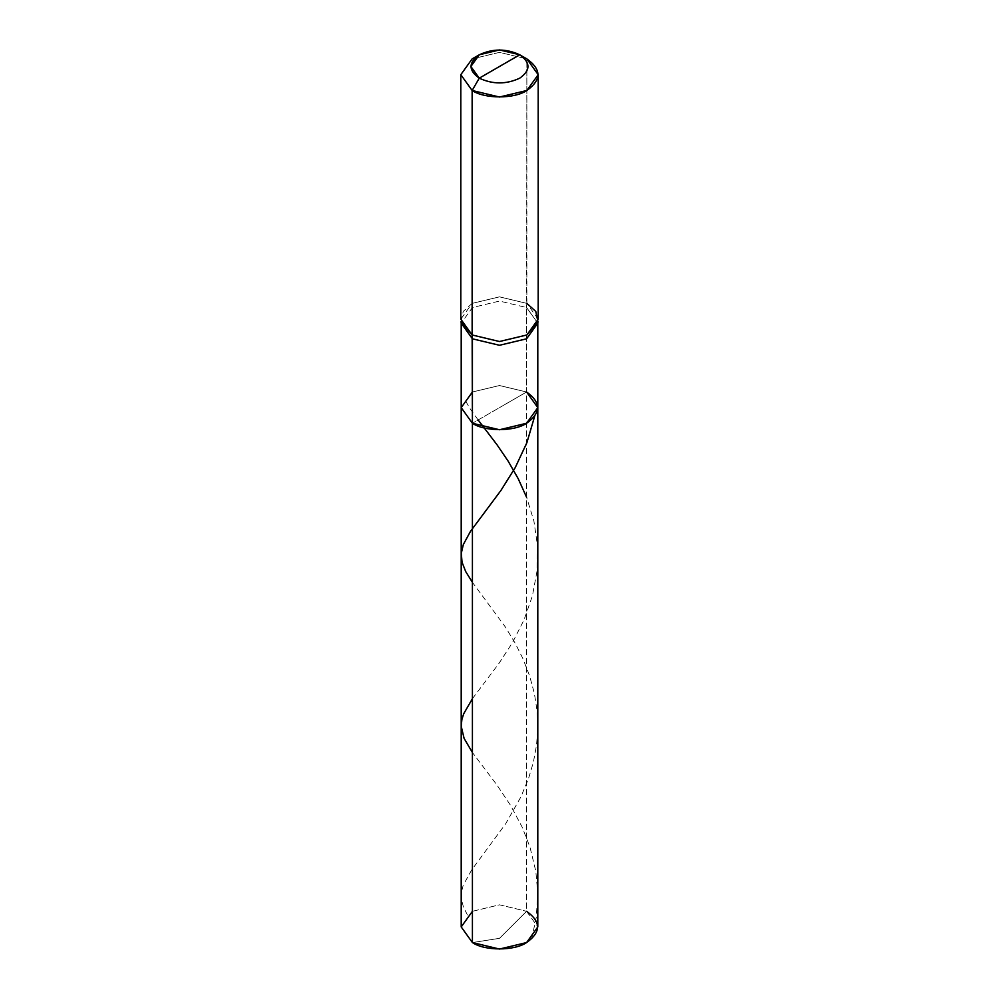 <?xml version="1.0" encoding="UTF-8"?>
<svg xmlns="http://www.w3.org/2000/svg" width="999" height="999" viewBox="0 0 999 999"><rect width="100%" height="100%" fill="white"/><g stroke="black" fill="none" stroke-linecap="round" stroke-linejoin="round"><path stroke-width="0.75" stroke-dasharray="5 3.75" d="M461.063 321.703L463.211 311.451L472.14 303.396L499.5 296.853L526.86 303.396L526.86 58.904L499.5 52.36L472.14 58.904L499.5 52.36L526.86 58.904L526.585 307.53L537.799 323.164L526.585 307.53L526.585 391.995L499.5 385.527L472.415 391.995L461.201 407.629L472.415 391.995L499.5 385.527L526.585 391.995L499.5 385.527L472.415 391.995L499.5 385.527L526.585 391.995L472.415 423.264L526.585 391.995L526.585 911.3L499.5 938.323L472.415 942.569L499.5 938.323L526.585 911.3L537.799 926.935M472.415 911.3L499.5 904.819L526.585 911.3L499.5 904.819L472.415 911.3L461.201 926.935M538.186 319.18L526.86 303.396L526.585 307.53L499.5 301.061L472.415 307.53L461.201 323.164L472.415 307.53L499.5 301.061L526.585 307.53L526.585 911.3M526.585 391.995L499.5 407.629L526.585 391.995L537.799 407.629M526.86 303.396L499.5 296.853L472.14 303.396L460.814 319.18M467.37 914.909L463.411 906.892L461.476 899.637L461.438 892.157L463.174 885.301L471.59 870.067L505.731 823.663L520.966 796.79L528.608 778.321L533.366 762.274L536.588 744.842L537.787 727.996L537.112 711.113L534.415 693.568L529.557 675.686L522.902 658.628L515.259 643.344L505.444 627.122L472.415 582.355M531.63 938.973L536.276 917.332L537.787 893.393L535.826 871.278L530.007 847.227L522.065 826.935L510.514 805.306L496.828 784.839L472.415 752.522M472.415 698.701L498.901 663.498L512.487 642.607L524.05 619.817L532.417 595.841L536.962 571.453L537.487 545.691L533.916 521.116L526.585 497.265M478.146 419.967L469.742 408.241L464.41 398.763"/><path stroke-width="1.5" d="M537.799 407.629L526.585 423.264L499.5 429.745L472.415 423.264L472.14 334.977L499.5 341.521L526.86 334.977L537.937 321.703L537.799 323.164L526.585 338.811L499.5 345.279L472.415 338.811L461.201 323.164L461.201 926.935L472.415 942.569L472.415 338.811L499.5 345.279L526.585 338.811L537.799 323.164L537.799 926.935L526.585 942.569L499.5 949.05L472.415 942.569L472.415 423.264L461.201 407.629L472.415 391.995L461.201 407.629L472.415 423.264L499.5 429.745L526.585 423.264L537.799 407.629L526.585 391.995C541.196 402.422 541.196 412.849 526.585 423.264C514.398 431.705 484.602 431.705 472.415 423.264L461.201 407.629L472.415 423.264C484.602 431.705 514.398 431.705 526.585 423.264C541.196 412.849 541.196 402.422 526.585 391.995M472.415 911.3L461.201 926.935L472.415 942.569C484.602 951.011 514.398 951.011 526.585 942.569C541.196 932.154 541.196 921.727 526.585 911.3M499.5 66.483L479.258 78.172C468.331 70.38 468.331 62.587 479.258 54.795C492.757 48.489 506.243 48.489 519.742 54.795L479.258 78.172L472.14 90.484L499.5 97.028L526.86 90.484L538.186 74.688L526.86 58.904L519.742 54.795C530.669 62.587 530.669 70.38 519.742 78.172C506.243 84.465 492.757 84.465 479.258 78.172C492.757 84.465 506.243 84.465 519.742 78.172C530.669 70.38 530.669 62.587 519.742 54.795L499.5 66.483M537.937 321.703L535.789 311.451L526.86 303.396M538.186 74.688L538.186 319.18L526.86 334.977L499.5 341.521L472.14 334.977L472.14 90.484C484.453 99.001 514.547 99.001 526.86 90.484C541.608 79.957 541.608 69.431 526.86 58.904L519.742 54.795L499.5 49.95L479.258 54.795L470.866 66.483L479.258 78.172L472.14 90.484L460.814 74.688L472.14 58.904L460.814 74.688L472.14 90.484L472.14 334.977L461.063 321.703L461.201 323.164L472.415 338.811L472.14 334.977L460.814 319.18L460.814 74.688M472.415 582.355L465.709 571.59L462.038 562.225L461.288 553.209L463.361 544.48L470.479 531.356L500.974 490.384L515.234 467.594L526.885 442.682L534.59 416.508M472.415 752.522L464.11 738.423L461.201 726.236L461.888 719.48L463.723 713.723L472.415 698.701M526.585 497.265L518.194 478.671L508.229 461.276L497.14 444.942L478.146 419.967M519.742 54.795L526.86 58.904M479.258 54.795L472.14 58.904"/></g></svg>
